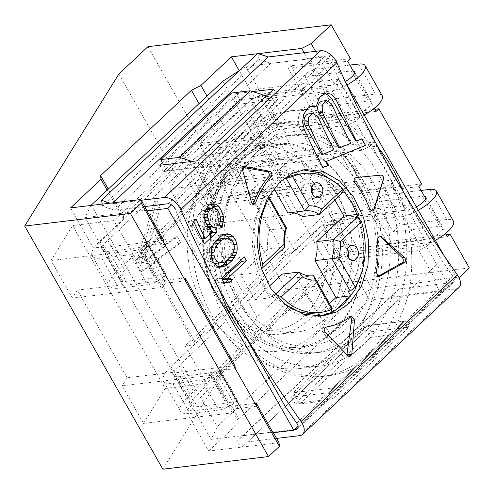 <?xml version="1.0" encoding="UTF-8"?>
<svg xmlns="http://www.w3.org/2000/svg" width="494" height="494" viewBox="0 0 494 494"><rect width="100%" height="100%" fill="white"/><g stroke="black" fill="none" stroke-linecap="round" stroke-linejoin="round"><path stroke-width="0.37" stroke-dasharray="2.47 1.85" d="M312.449 275.837L296.801 277.702A32.703 24.688 -96.8 0 1 296.209 277.782A32.703 24.688 -96.8 0 1 282.16 274.09M348.147 257.281A7.608 5.743 -96.8 0 1 343.651 261.684A7.608 5.743 -96.8 0 1 338.205 258.399A7.608 5.743 -96.8 0 1 341.848 246.58A7.608 5.743 -96.8 0 1 347.257 249.797M311.652 187.127A7.608 5.743 83.2 0 0 306.249 183.91A7.608 5.743 83.2 0 0 302.606 195.729A7.608 5.743 83.2 0 0 308.052 199.014A7.608 5.743 83.2 0 0 312.548 194.611M357.619 215.39L358.823 214.254L357.255 214.445M284.093 178.359L281.741 174.215L263.568 191.283L266.136 195.797A69.963 52.815 83.2 0 0 259.276 269.323L255.552 272.824L269.792 297.894L273.515 294.393L274.954 294.22M269.792 297.894L254.935 299.667L269.316 286.162M296.801 277.702L317.778 314.635L329.504 303.625M284.76 247.012L267.921 249.025L240.695 274.596L254.935 299.667M267.921 249.025A32.703 24.688 -96.8 0 1 269.693 229.994L248.717 193.061L266.884 175.994L273.954 188.43M287.866 212.926A32.703 24.688 -96.8 0 1 288.453 212.846A32.703 24.688 -96.8 0 1 289.052 212.784M334.839 199.965L329.726 190.962L302.501 216.539M281.741 174.215L266.884 175.994M348.245 291.281A69.963 52.815 83.2 0 0 355.1 217.755M273.515 294.393A69.963 52.815 83.2 0 0 289.768 307.756M315.481 313.011A69.963 52.815 83.2 0 0 330.072 308.349L332.054 308.114M228.889 273.176A109.507 82.671 83.2 0 0 241.776 304.989A109.507 82.671 83.2 0 0 320.168 352.278A109.507 82.671 83.2 0 0 372.6 182.095A109.507 82.671 83.2 0 0 294.208 134.806A109.507 82.671 83.2 0 0 224.091 234.78M224.097 238.361A109.507 82.671 83.2 0 0 226.221 260.974M226.369 261.82A109.507 82.671 83.2 0 0 228.506 271.706M358.823 214.254L344.584 189.19L343.336 190.357M342.929 190.746L340.86 192.691A69.963 52.815 83.2 0 0 298.895 174.067M330.072 308.349L330.85 309.726M332.283 312.245L332.635 312.863L334.586 311.029M222.899 280.746A109.507 82.671 83.2 0 0 233.853 305.934A109.507 82.671 83.2 0 0 312.245 353.222A109.507 82.671 83.2 0 0 364.677 183.039A109.507 82.671 83.2 0 0 286.285 135.751A109.507 82.671 83.2 0 0 216.199 240.535M216.218 241.257A109.507 82.671 83.2 0 0 218.539 263.277M219.225 266.779A109.507 82.671 83.2 0 0 221.997 277.819M360.132 187.306A101.906 76.928 83.2 0 0 287.187 143.303A101.906 76.928 83.2 0 0 238.398 301.667A101.906 76.928 83.2 0 0 311.344 345.67A101.906 76.928 83.2 0 0 360.132 187.306M347.257 188.844A101.906 76.928 83.2 0 0 274.312 144.841A101.906 76.928 83.2 0 0 225.517 303.205A101.906 76.928 83.2 0 0 298.469 347.208A101.906 76.928 83.2 0 0 347.257 188.844M338.174 197.378A86.691 65.449 83.2 0 0 276.115 159.939A86.691 65.449 83.2 0 0 234.607 294.671A86.691 65.449 83.2 0 0 296.666 332.104A86.691 65.449 83.2 0 0 338.174 197.378M304.792 179.353L309.744 178.76A86.691 65.449 83.2 0 1 325.299 198.915A86.691 65.449 83.2 0 1 335.5 224.097L347.461 219.571L339.539 220.515A103.425 78.077 -96.8 0 1 314.005 333.734A103.425 78.077 -96.8 0 1 277.85 351.203A103.425 78.077 -96.8 0 1 193.629 283.266A103.425 78.077 -96.8 0 1 217.175 163.273A103.425 78.077 -96.8 0 1 253.329 145.81A103.425 78.077 -96.8 0 1 308.812 166.429L299.914 183.33L304.792 179.353A86.691 65.449 83.2 0 0 258.288 162.069A86.691 65.449 83.2 0 0 216.78 296.795A86.691 65.449 83.2 0 0 278.838 334.234A86.691 65.449 83.2 0 0 330.548 224.69L335.5 224.097M347.461 219.571A103.425 78.077 -96.8 0 0 316.734 165.484L309.744 178.76M316.734 165.484L308.812 166.429M299.914 183.33A82.134 62.003 -96.8 0 0 205.597 221.059A82.134 62.003 -96.8 0 0 267.68 330.344A82.134 62.003 -96.8 0 0 324.317 226.277L330.548 224.69M324.317 226.277L339.539 220.515M236.984 160.914A103.425 78.077 -96.8 0 1 273.139 143.445A103.425 78.077 -96.8 0 1 357.36 211.383A103.425 78.077 -96.8 0 1 333.814 331.369A103.425 78.077 -96.8 0 1 297.66 348.838A103.425 78.077 -96.8 0 1 213.439 280.901A103.425 78.077 -96.8 0 1 236.984 160.914M227.728 144.619A123.197 93.002 -96.8 0 1 270.798 123.815A123.197 93.002 -96.8 0 1 371.118 204.738A123.197 93.002 -96.8 0 1 343.071 347.665A123.197 93.002 -96.8 0 1 300 368.468A123.197 93.002 -96.8 0 1 199.681 287.545A123.197 93.002 -96.8 0 1 227.728 144.619M214.192 207.727A123.197 93.002 -96.8 0 1 247.531 142.253A123.197 93.002 -96.8 0 1 290.608 121.45A123.197 93.002 -96.8 0 1 390.927 202.373A123.197 93.002 -96.8 0 1 362.88 345.3A123.197 93.002 -96.8 0 1 319.809 366.103A123.197 93.002 -96.8 0 1 211.735 232.964M242.548 133.479A133.843 101.042 -96.8 0 1 289.342 110.878A133.843 101.042 -96.8 0 1 398.331 198.798A133.843 101.042 -96.8 0 1 367.863 354.075A133.843 101.042 -96.8 0 1 321.069 376.675A133.843 101.042 -96.8 0 1 212.08 288.755A133.843 101.042 -96.8 0 1 242.548 133.479M211.741 232.563A123.197 93.002 -96.8 0 1 214.168 207.869M378.429 147.897A133.843 101.042 -96.8 0 0 376.99 146.175L372.513 146.706C352.982 123.037 330.999 110.637 306.552 109.52L338.903 79.133A821.306 470.628 46.8 0 1 331.418 62.324A6.082 3.489 -133.2 0 0 324.206 56.989L270.724 63.374L258.967 59.422L102.703 206.208L102.264 204.108M402.734 190.703A133.843 101.042 -96.8 0 1 403.555 192.938L399.078 193.469A821.306 470.628 46.8 0 1 372.513 146.706M285.378 406.766L317.728 376.379A133.843 101.042 -96.8 0 0 328.004 375.848A133.843 101.042 -96.8 0 0 374.798 353.247A133.843 101.042 -96.8 0 0 409.291 290.367C414.688 257.954 411.28 225.659 399.078 193.469M213.161 204.337A133.843 101.042 -96.8 0 1 249.482 132.651A133.843 101.042 -96.8 0 1 296.277 110.051A133.843 101.042 -96.8 0 1 306.552 109.52M392.823 295.054L236.564 441.846L241.825 447.329L398.09 300.543L392.823 295.054L398.886 288.978L452.374 282.593A6.082 3.489 -133.2 0 0 453.69 282.018A6.082 3.489 -133.2 0 0 452.986 276.325A821.306 470.628 46.8 0 1 441.636 259.98L403.555 192.938M398.09 300.543L403.499 295.122L455.931 288.86A13.69 7.842 -133.2 0 0 458.895 287.557M257.72 53.457L258.967 59.422M376.99 146.175L338.903 79.133M298.092 426.266L456.462 277.492L443.878 255.336M345.8 82.683L330.437 55.643L171.554 204.893M409.291 290.367L441.636 259.98M207.758 208.449L209.95 208.394L212.29 209.734A133.843 101.042 -96.8 0 1 212.568 207.9M207.276 225.388L204.331 220.682L203.33 217.613L203.182 214.748L204.973 210.067L206.467 208.956M219.787 290.256A133.843 101.042 -96.8 0 1 212.599 260.696M211.321 250.279A133.843 101.042 -96.8 0 1 210.611 238.096M210.568 233.353A133.843 101.042 -96.8 0 1 210.617 229.79M273.361 432.701L272.96 432.003L211.068 439.388L217.181 426.742L348.912 302.995L371.871 288.335L433.769 280.944L435.665 279.975L456.462 277.492M272.96 432.003L273.046 432.738M403.654 321.415L332.789 387.981L293.17 392.711L364.035 326.145L403.654 321.415L389.062 335.204L370.444 337.427L365.103 328.028L367.826 325.466L405.463 320.97L329.152 392.662L291.516 397.151L294.239 394.595L293.17 392.711M332.789 387.981L318.198 401.77L299.58 403.993L294.239 394.595L365.103 328.028L364.035 326.145M371.389 331.733L409.026 327.238L332.709 398.93L295.072 403.419L371.389 331.733L367.826 325.466M295.072 403.419L291.516 397.151M163.705 164.811L166.077 168.985L239.664 99.856L236.107 93.588L252.743 91.606M239.664 99.856L277.301 95.367L200.99 167.052L163.353 171.548L166.077 168.985L167.145 170.868L238.009 104.296L233.378 96.151L236.107 93.588M163.353 171.548L159.79 165.28M241.825 447.329L403.499 295.122M247.241 441.908L276.597 438.406M398.886 288.978L242.628 435.77L294.572 429.57M236.564 441.846L242.628 435.77M247.29 339.724L242.82 340.261C264.346 363.695 289.311 375.73 317.728 376.379M242.82 340.261A821.306 470.628 46.8 0 1 175.16 209.116L331.418 62.324M229.13 282.914L224.177 283.507L218.694 282.753A821.306 470.628 46.8 0 1 216.607 278.82L239.318 257.485A821.306 470.628 46.8 0 0 240.757 260.202M224.177 283.507L225.357 282.395M229.117 258.424L231.822 252.786L232.26 249.458L232.019 244.808L230.5 240.411L228.926 238.188M223.825 234.712L222.51 234.378L218.15 235.582L215.409 237.194L211.062 241.282L207.844 246.228L206.56 249.359L206.091 252.7L206.282 257.349L207.789 261.746L210.277 265.235L213.408 267.161L215.878 267.767L219.534 266.853M302.766 169.862L300.253 170.078L286.952 174.073L274.973 182.477L262.32 199.218L254.391 220.732L252.218 244.826L256.244 268.575L266.044 289.404L280.641 305.36L298.74 314.857L317.741 316.568L320.186 316.209M361.725 272.188L364.047 245.87L358.977 219.231M342.953 189.9L337.075 183.7M221.195 228.154L216.218 228.747A821.306 470.628 46.8 0 1 214.31 224.795L215.612 221.658L215.631 218.774L214.865 215.68A821.306 470.628 46.8 0 1 213 211.722L211.512 209.827L208.931 227.882L209.647 228.222A821.306 470.628 46.8 0 0 211.636 232.347M216.218 228.747L218.496 221.818L218.367 217.162L217.28 213.408A821.306 470.628 46.8 0 1 215.421 209.45L214.291 207.863M212.834 206.239L210.419 204.664L207.579 204.497L204.559 205.442L202.626 207.258L200.811 210.852L199.792 214.649L199.866 219.311L200.922 223.066A821.306 470.628 46.8 0 0 202.787 227.03L204.831 229.871L207.863 231.81L200.132 239.071A821.306 470.628 46.8 0 1 191.147 219.929L188.733 222.201A821.306 470.628 46.8 0 0 199.304 244.635L210.568 234.063M144.878 206.529L114.466 210.16L102.703 206.208M141.315 200.261L111.953 203.769L110.168 203.17M210.679 227.672L208.931 227.882M212.29 209.734L211.512 209.827M210.666 228.098L209.647 228.222M206.887 224.56L206.554 224.597M205.368 220.559L204.331 220.682M204.837 217.434L203.33 217.613M204.788 214.557L203.182 214.748M205.362 211.907L203.892 212.08M205.961 209.95L204.973 210.067M206.387 209.104L205.936 209.16M214.396 207.863L209.95 208.394M216.279 208.937L212.031 209.444M217.99 211.123L213 211.722M219.849 215.088L214.865 215.68M220.614 218.175L215.631 218.774M220.596 221.065L215.612 221.658M219.293 224.202L214.31 224.795M219.836 225.338L217.514 225.616M220.373 221.596L218.496 221.818M220.305 216.928L218.367 217.162M218.966 213.21L217.28 213.408M216.57 209.314L215.421 209.45M212.574 203.899L207.579 204.497M209.555 204.843L204.559 205.442M207.622 206.659L202.626 207.258M205.807 210.253L200.811 210.852M204.782 214.05L199.792 214.649M204.856 218.719L199.866 219.311M205.912 222.473L200.922 223.066M207.77 226.431L202.787 227.03M209.814 229.278L204.831 229.871M212.84 231.217L207.863 231.81M201.799 238.874L200.132 239.071M196.143 219.33L191.147 219.929M193.728 221.602L188.733 222.201M204.281 244.042L199.304 244.635M270.724 63.374L114.466 210.16M111.953 203.769L112.947 202.836M162.52 162.717L233.378 96.151L231.6 93.02M332.709 398.93L329.152 392.662M200.99 167.052L197.427 160.785M409.026 327.238L405.463 320.97M277.301 95.367L273.744 89.099M167.145 170.868L206.764 166.138L192.055 161.427M206.764 166.138L277.628 99.572L238.009 104.296M277.628 99.572L266.414 95.978M146.934 210.154L85.042 217.545L101.776 246.994L93.347 248L70.562 207.894M90.871 205.473L85.042 217.545M239.615 70.463L245.845 66.486L307.737 59.101L309.639 58.125L330.437 55.643M279.017 442.655L208.696 451.047L185.911 410.94L194.333 409.934L211.068 439.388M172.974 372.334L127.156 377.805L77.317 290.064L123.136 284.6L172.974 372.334L172.591 373.124L174.728 376.885L175.098 376.119L192.191 406.198L191.82 406.963L193.957 410.724L194.333 409.934M91.149 204.893L217.181 426.742M101.776 246.994L101.394 247.79L103.53 251.545L103.901 250.779L120.987 280.864L120.616 281.629L122.753 285.39L123.136 284.6M103.901 250.779A22.817 7.274 150.4 0 1 102.771 249.736A22.817 7.274 150.4 0 1 107.748 240.245L241.751 114.361L239.615 110.6L254.151 96.948L262.58 95.941L264.012 95.027L266.149 98.788L261.962 99.436A7.608 2.427 150.4 0 0 252.471 104.296L241.751 114.361L258.844 144.446L124.84 270.323A22.817 7.274 -29.6 0 0 119.857 279.82A22.817 7.274 -29.6 0 0 120.987 280.864M269.557 134.374L258.844 144.446L260.974 148.2L245.08 163.137L294.918 250.872L310.819 235.941L260.974 148.2L275.51 134.547L283.939 133.541L285.371 132.627L283.235 128.866L279.054 129.514A7.608 2.427 -29.6 0 0 269.557 134.374L252.471 104.296M175.098 376.119A22.817 7.274 150.4 0 1 173.968 375.076A22.817 7.274 150.4 0 1 178.952 365.579L312.955 239.701L310.819 235.941L325.355 222.281L333.777 221.281L335.216 220.361L337.353 224.122L333.166 224.776A7.608 2.427 150.4 0 0 323.669 229.63L312.955 239.701L330.041 269.78L196.038 395.663A22.817 7.274 -29.6 0 0 191.061 405.154A22.817 7.274 -29.6 0 0 192.191 406.198M371.871 288.335L355.143 258.881L356.575 257.961L354.439 254.206L350.252 254.855A7.608 2.427 -29.6 0 0 340.761 259.714L330.041 269.78L332.178 273.54L316.277 288.477L306.786 293.331L215.934 378.676L216.347 382.35L185.911 410.94M301.464 161.637L318.55 191.715L207.702 204.948A24.336 7.762 150.4 0 1 201.083 203.318A24.336 7.762 150.4 0 1 211.858 188.733A24.336 7.762 150.4 0 1 236.774 177.642L287.156 171.628L270.07 141.543L219.688 147.558A24.336 7.762 -29.6 0 0 194.766 158.654A24.336 7.762 -29.6 0 0 183.99 173.233A24.336 7.762 -29.6 0 0 190.616 174.87L301.464 161.637L301.748 161.452L299.611 157.691L298.178 158.611L283.939 133.541M265.858 98.973L282.945 129.051M262.58 95.941L245.845 66.486M107.05 189.962L123.784 219.41L123.37 215.736L214.223 130.397L223.72 125.538L239.615 110.6L222.887 81.146M348.912 302.995L332.178 273.54L346.714 259.887L355.143 258.881M337.056 224.307L354.149 254.391M333.777 221.281L319.538 196.211L320.976 195.297L318.84 191.536L318.55 191.715M318.84 191.536L363.368 186.219L346.282 156.141L343.373 158.87A16.728 5.335 -29.6 0 0 345.806 156.197L346.282 156.141M343.373 158.87L360.459 188.949A16.728 5.335 -29.6 0 0 362.899 186.275A16.728 5.335 -29.6 0 0 364.115 181.99A16.728 5.335 -29.6 0 0 359.558 180.866L214.97 198.125A12.165 3.878 150.4 0 1 211.889 197.594L194.797 167.515A12.165 3.878 -29.6 0 0 197.884 168.04L342.472 150.781A16.728 5.335 150.4 0 1 347.023 151.905A16.728 5.335 150.4 0 1 345.806 156.197L301.748 161.452M459.019 277.622L449.312 286.742L426.526 246.636L431.071 242.369L409.711 204.763L405.166 209.03L397.571 212.92L383.332 187.85L320.976 195.297M397.571 212.92L335.216 220.361M337.353 224.122L403.363 216.242L420.45 246.321L354.439 254.206M435.665 279.975L418.931 250.52L356.575 257.961M118.869 73.995L177.253 176.772L190.882 163.971L374.112 142.099L369.568 146.366L355.328 121.296L359.867 117.029L338.507 79.429L333.969 83.696L326.373 87.58L309.639 58.125M326.373 87.58L264.012 95.027M266.149 98.788L332.159 90.902L349.252 120.987L283.235 128.866M369.568 146.366L361.972 150.25L347.733 125.18L285.371 132.627M361.972 150.25L299.611 157.691M147.941 46.683L202.768 143.192L200.039 145.755L205.739 155.783L203.991 157.419A12.165 3.878 -29.6 0 0 194.401 166.429L193.018 167.725L194.797 167.515M194.401 166.429L211.488 196.507A12.165 3.878 150.4 0 1 221.077 187.504L222.825 185.861L225.326 185.565A12.165 3.878 150.4 0 1 229.506 184.466L279.888 178.451L262.802 148.373L212.42 154.387A12.165 3.878 -29.6 0 0 208.24 155.48L205.739 155.783M221.077 187.504L203.991 157.419M190.882 163.971L193.018 167.725M211.488 196.507L210.104 197.81L212.241 201.571L395.472 179.699L390.927 183.966L383.332 187.85M469.3 267.964L286.075 289.836L257.004 317.148L198.613 214.371L212.241 201.571M286.075 289.836L231.248 193.327L228.524 195.89L222.825 185.861M210.104 197.81L211.889 197.594M354.55 73.334L374.341 108.167M376.15 111.348L316.722 118.443L288.243 68.308L347.665 61.213M447.348 236.688L387.926 243.777L359.447 193.642L418.869 186.553M425.754 198.668L445.545 233.508M200.039 145.755L259.467 138.66L287.946 188.794L228.524 195.89M225.326 185.565L208.24 155.48M405.166 209.03L390.927 183.966M374.112 142.099L395.472 179.699M333.969 83.696L315.58 51.327M374.958 109.254L319.451 115.88L316.722 118.443M319.451 115.88L290.966 65.745L288.243 68.308M446.162 234.594L390.649 241.22L362.17 191.085L359.447 193.642M421.592 183.99L362.17 191.085M350.394 58.65L290.966 65.745M202.768 143.192L262.191 136.097L290.67 186.232L287.946 188.794M231.248 193.327L290.67 186.232M390.649 241.22L387.926 243.777M257.43 53.729L258.245 53.63M426.526 246.636L418.931 250.52M449.312 286.742L439.821 291.602L433.769 280.944M355.328 121.296L347.733 125.18M307.737 59.101L304.1 52.697M255.052 403.431L193.957 410.724M256.639 406.222L236.83 408.587L232.291 412.854L210.926 375.255L122.172 385.851L143.532 423.451L232.291 412.854M143.532 423.451L165.206 388.457L72.649 225.517L50.975 260.511L72.334 298.11L161.087 287.52L139.728 249.915L50.975 260.511M431.071 242.369L350.845 251.94A7.608 2.427 -29.6 0 0 341.354 256.8L206.443 383.535L165.206 388.457M198.613 214.371L191.141 226.437L292.942 214.285L271.583 176.685L289.756 159.618L298.178 158.611M292.942 214.285L311.115 197.217L319.538 196.211M208.696 451.047L239.127 422.463L216.347 382.35M239.127 422.463L238.719 418.782L329.572 333.444L339.063 328.584L316.277 288.477M223.72 125.538L206.986 96.083M123.784 219.41L93.347 248M177.253 176.772L169.782 188.838L271.583 176.685M339.063 328.584L369.5 299.994L346.714 259.887M254.151 96.948L239.244 70.704M325.355 222.281L311.115 197.217M289.756 159.618L275.51 134.547M369.5 299.994L439.821 291.602M257.004 317.148L162.829 469.189M191.141 226.437L169.782 188.838M140.944 271.719L136.171 263.314L154.406 201.645L157.987 207.949L153.282 223.603L165.218 244.623L174.697 237.367L178.278 243.672L140.944 271.719L143.47 270.848L138.697 262.444L156.931 200.774L160.513 207.079L155.808 222.732L167.744 243.746L177.223 236.496L180.804 242.801L143.47 270.848M127.156 377.805L122.172 385.851M77.317 290.064L72.334 298.11M140.926 263.697L162.254 247.389L151.516 228.475L140.926 263.697L143.451 262.827L164.78 246.512L154.042 227.604L143.451 262.827M262.802 148.373L270.07 141.543M279.888 178.451L287.156 171.628M149.423 244.95A15.209 4.854 150.4 0 1 147.947 246.247L149.423 244.95L166.509 275.034A15.209 4.854 150.4 0 1 165.033 276.325L166.509 275.034M148.058 246.234L165.144 276.313M220.62 370.29A15.209 4.854 150.4 0 1 219.151 371.581L220.62 370.29L237.713 400.368A15.209 4.854 150.4 0 1 236.237 401.665L237.713 400.368M219.262 371.568L236.348 401.653M360.459 188.949L363.368 186.219M120.616 281.629L122.716 281.376A22.817 7.274 -29.6 0 0 126.069 281.352L154.789 277.924A3.044 0.969 -29.6 0 0 156.555 277.338L139.462 247.259L147.947 246.247A15.209 4.854 150.4 0 1 130.435 254.669L101.708 258.096A34.981 11.158 150.4 0 1 92.187 255.75A34.981 11.158 150.4 0 1 99.825 241.189L244.549 105.241A19.772 6.305 150.4 0 1 269.23 92.606L336.723 84.554A12.165 3.878 -29.6 0 0 345.238 81.473M353.173 70.901A12.165 3.878 -29.6 0 0 351.259 70.895L304.841 76.44L321.934 106.519L368.351 100.98A12.165 3.878 150.4 0 1 371.661 101.795A12.165 3.878 150.4 0 1 366.27 109.088A12.165 3.878 150.4 0 1 353.815 114.633L286.322 122.691A19.772 6.305 -29.6 0 0 261.635 135.319L116.911 271.268A34.981 11.158 -29.6 0 0 109.279 285.828A34.981 11.158 -29.6 0 0 118.801 288.175L147.521 284.748A15.209 4.854 -29.6 0 0 165.033 276.325L156.555 277.338M191.82 406.963L193.92 406.716A22.817 7.274 -29.6 0 0 197.267 406.686L225.993 403.258A3.044 0.969 -29.6 0 0 227.753 402.678L210.666 372.593L219.151 371.581A15.209 4.854 150.4 0 1 201.632 380.003L172.912 383.437A34.981 11.158 150.4 0 1 163.391 381.084A34.981 11.158 150.4 0 1 171.029 366.523L315.746 230.581A19.772 6.305 150.4 0 1 340.434 217.947L407.927 209.888A12.165 3.878 -29.6 0 0 416.343 206.863M424.377 196.242A12.165 3.878 -29.6 0 0 422.463 196.235L376.045 201.774L393.131 231.859L439.549 226.314A12.165 3.878 150.4 0 1 442.865 227.135A12.165 3.878 150.4 0 1 437.474 234.422A12.165 3.878 150.4 0 1 425.013 239.973L357.52 248.025A19.772 6.305 -29.6 0 0 332.839 260.659L188.115 396.608A34.981 11.158 -29.6 0 0 180.477 411.169A34.981 11.158 -29.6 0 0 189.999 413.515L218.725 410.088A15.209 4.854 -29.6 0 0 236.237 401.665L227.753 402.678M103.53 251.545L105.63 251.298L122.716 281.376M163.749 240.343L101.394 247.79M174.728 376.885L176.827 376.632L193.92 406.716M234.953 365.684L172.591 373.124M183.854 278.097L122.753 285.39M139.462 247.259A3.044 0.969 150.4 0 1 137.703 247.84L108.976 251.267A22.817 7.274 150.4 0 1 105.63 251.298M210.666 372.593A3.044 0.969 150.4 0 1 208.9 373.18L180.18 376.607A22.817 7.274 150.4 0 1 176.827 376.632M321.934 106.519L329.202 99.689L375.619 94.15A24.336 7.762 150.4 0 1 382.239 95.787M364.146 114.985A24.336 7.762 150.4 0 1 349.252 120.987M332.159 90.902A24.336 7.762 -29.6 0 0 347.06 84.906M421.079 190.443L383.313 194.951L400.399 225.029L446.817 219.49A24.336 7.762 150.4 0 1 453.443 221.121M435.35 240.325A24.336 7.762 150.4 0 1 420.45 246.321M403.363 216.242A24.336 7.762 -29.6 0 0 418.264 210.24M349.876 65.103L312.109 69.611L329.202 99.689M304.841 76.44L312.109 69.611M376.045 201.774L383.313 194.951M393.131 231.859L400.399 225.029M338.507 79.429L258.288 89.006A7.608 2.427 -29.6 0 0 248.791 93.86L113.879 220.596L72.649 225.517M139.728 249.915L144.267 245.648L164.076 243.283M359.867 117.029L279.647 126.606A7.608 2.427 -29.6 0 0 270.15 131.466L135.239 258.195L145.143 257.016L144.736 253.336L235.582 167.997L245.08 163.137M185.435 280.888L165.632 283.247L161.087 287.52M329.572 333.444L306.786 293.331M409.711 204.763L329.486 214.34A7.608 2.427 -29.6 0 0 319.995 219.2L185.083 345.936L194.982 344.75L194.574 341.076L285.427 255.731L294.918 250.872M285.427 255.731L235.582 167.997M214.223 130.397L198.996 103.586M123.37 215.736L108.143 188.93M238.719 418.782L215.934 378.676M194.574 341.076L144.736 253.336M194.982 344.75L145.143 257.016M235.28 368.623L215.47 370.988L210.926 375.255M185.083 345.936L206.443 383.535M135.239 258.195L113.879 220.596M215.47 370.988L236.83 408.587M165.632 283.247L144.267 245.648M136.171 263.314L138.697 262.444M178.278 243.672L180.804 242.801M174.697 237.367L177.223 236.496M165.218 244.623L167.744 243.746M153.282 223.603L155.808 222.732M157.987 207.949L160.513 207.079M154.406 201.645L156.931 200.774M162.254 247.389L164.78 246.512M151.516 228.475L154.042 227.604M262.191 136.097L259.467 138.66M251.57 202.639L249.427 202.892L237.929 171.017A3.044 2.297 83.2 0 1 239.646 166.849L244.573 166.262M244.092 166.398L240.164 166.867A3.044 2.297 83.2 0 0 239.646 166.849M240.164 166.867L243.06 167.386M249.427 202.892A3.044 2.297 83.2 0 0 251.86 204.769A3.044 2.297 83.2 0 0 252.823 204.343M325.188 332.227L323.045 332.481L343.163 356.26A3.044 2.297 -96.8 0 0 345.003 357.088A3.044 2.297 -96.8 0 0 346.918 354.785L346.93 354.711M323.045 332.481A3.044 2.297 -96.8 0 1 322.292 329.319A3.044 2.297 -96.8 0 1 324.113 327.275A85.172 64.3 -96.8 0 0 348.004 316.913A3.044 2.297 -96.8 0 1 348.906 316.537A3.044 2.297 -96.8 0 1 350.209 316.876M378.052 276.344L377.799 276.486A3.044 2.297 83.2 0 1 377.132 276.708L379.009 276.486M376.162 272.435L374.563 272.626A3.044 2.297 83.2 0 0 377.132 276.708M374.563 272.626A85.172 64.3 83.2 0 0 376.885 239.263A3.044 2.297 83.2 0 1 378.818 236.113L379.25 236.064M355.921 177.568L355.76 177.587A3.044 2.297 -96.8 0 0 355.723 177.587A3.044 2.297 -96.8 0 0 353.865 179.575A3.044 2.297 -96.8 0 0 354.569 182.755A85.172 64.3 -96.8 0 1 369.636 209.277A3.044 2.297 -96.8 0 0 372.044 211.099A3.044 2.297 -96.8 0 0 372.198 211.074M362.022 138.783L355.847 141.142M322.854 167.454L322.082 167.546L322.78 167.312M310.436 106.358A15.209 11.479 83.2 0 0 308.009 106.309A15.209 11.479 83.2 0 0 300.723 129.947L322.082 167.546M324.064 93.557A15.209 11.479 83.2 0 0 321.631 93.508A15.209 11.479 83.2 0 0 311.912 106.723M322.533 101.06A7.608 5.743 -96.8 0 1 327.979 104.345L350.184 143.433L338.859 148.027M308.904 113.861A7.608 5.743 -96.8 0 1 314.351 117.146L332.968 149.917L321.643 154.505M334 149.793L332.968 149.917M350.882 143.353L350.184 143.433M221.565 278.227L216.607 278.82M244.277 256.892L239.318 257.485M223.646 282.16L218.694 282.753M231.396 255.818L230.575 255.917M233.137 252.632L231.822 252.786M234.125 249.235L232.26 249.458M233.841 244.592L232.019 244.808M231.674 240.269L230.5 240.411M227.481 233.786L222.51 234.378M224.9 234.286L219.923 234.878M223.121 234.99L218.15 235.582M220.386 236.601L215.409 237.194M216.032 240.689L211.062 241.282M213.939 243.616L208.968 244.209M212.815 245.635L207.844 246.228M211.531 248.766L206.56 249.359M211.062 252.107L206.091 252.7M211.253 256.757L206.282 257.349M212.753 261.153L207.789 261.746M215.242 264.642L210.277 265.235M218.373 266.569L213.408 267.161M220.837 267.174L215.878 267.767M220.318 267.044L218.49 267.266M299.58 403.993L370.444 337.427M318.198 401.77L389.062 335.204M344.584 189.19L329.726 190.962M255.552 272.824L240.695 274.596M259.276 269.323L261.48 268.878M340.86 192.691L342.842 192.45M286.532 227.981L269.693 229.994M268.384 196.668L268.112 195.562L268.563 196.359M261.4 268.631L261.258 269.088M266.136 195.797L268.112 195.562M332.635 312.863L317.778 314.635M263.568 191.283L248.717 193.061M213.698 244.055L213.167 244.116L214.427 242.937M214.334 263.37L212.358 262.308L210.203 259.48L209.03 255.738L209.005 252.854L210.598 247.5L213.167 244.116M226.783 260.616L221.818 261.209L225.202 258.029L227.765 254.651L229.315 249.303L229.272 246.42L228.086 242.684L225.943 239.849L223.986 238.781L219.781 238.874M221.818 261.209L218.583 263.277M213.476 262.178L212.358 262.308M212.377 259.22L210.203 259.48M211.87 255.398L209.03 255.738M211.543 252.551L209.005 252.854M212.124 247.315L210.598 247.5M228.957 238.188L223.986 238.781M230.908 239.257L225.943 239.849M233.051 242.091L228.086 242.684M234.236 245.827L229.272 246.42M234.273 248.71L229.315 249.303M232.723 254.058L227.765 254.651M230.167 257.442L225.202 258.029M299.673 435.652L455.931 288.86M452.374 282.593L298.086 427.526M452.986 276.325L296.721 423.111M324.206 56.989L167.948 203.775M323.669 229.63L340.761 259.714M107.748 240.245L124.84 270.323M178.952 365.579L196.038 395.663M190.616 174.87L207.702 204.948M212.42 154.387L229.506 184.466M197.884 168.04L214.97 198.125M219.688 147.558L236.774 177.642M342.472 150.781L359.558 180.866M130.435 254.669L147.521 284.748M201.632 380.003L218.725 410.088M108.976 251.267L126.069 281.352M180.18 376.607L197.267 406.686M358.527 64.072L375.619 94.15M429.731 189.406L446.817 219.49M261.962 99.436L279.054 129.514M333.166 224.776L350.252 254.855M244.549 105.241L261.635 135.319M99.825 241.189L116.911 271.268M315.746 230.581L332.839 260.659M171.029 366.523L188.115 396.608M269.23 92.606L286.322 122.691M340.434 217.947L357.52 248.025M336.723 84.554L353.815 114.633M407.927 209.888L425.013 239.973M351.259 70.895L368.351 100.98M422.463 196.235L439.549 226.314M137.703 247.84L154.789 277.924M208.9 373.18L225.993 403.258M101.708 258.096L118.801 288.175M172.912 383.437L189.999 413.515M258.288 89.006L279.647 126.606M350.845 251.94L329.486 214.34M341.354 256.8L319.995 219.2M248.791 93.86L270.15 131.466M242.671 170.449L237.929 171.017M347.906 355.699L343.163 356.26M326.052 327.047L324.113 327.275M350.561 316.611L348.004 316.913M378.299 276.43L377.799 276.486M377.354 239.207L376.885 239.263M304.261 129.527L300.723 129.947M317.889 116.726L314.351 117.146M331.517 103.925L327.979 104.345M313.048 275.776L296.209 277.782M353.556 260.499L343.651 261.684M351.753 245.394L341.848 246.58M306.249 183.91L316.148 182.731M308.052 199.014L317.951 197.828M286.285 135.751L294.208 134.806M312.245 353.222L320.168 352.278M274.312 144.841L287.187 143.303M298.469 347.208L311.344 345.67M258.288 162.069L276.115 159.939M278.838 334.234L296.666 332.104M273.139 143.445L253.329 145.81M297.66 348.838L277.85 351.203M290.608 121.45L270.798 123.815M296.277 110.051L289.342 110.878M453.69 282.018L297.425 428.804M305.218 169.485L300.253 170.078M322.706 315.975L317.741 316.568M328.004 375.848L321.069 376.675M201.083 203.318L183.99 173.233M364.115 181.99L347.023 151.905M102.771 249.736L119.857 279.82M173.968 375.076L191.061 405.154M354.575 71.716L371.661 101.795M425.772 197.05L442.865 227.135M92.187 255.75L109.279 285.828M163.391 381.084L180.477 411.169M251.86 204.769L253.799 204.535M351.487 316.228L348.906 316.537M349.931 356.501L345.003 357.088M308.009 106.309L312.665 105.753M321.631 93.508L326.293 92.952M319.809 366.103L300 368.468M305.292 210.833L288.453 212.846"/><path stroke-width="0.74" d="M340.261 241.523L361.485 221.584A69.963 52.815 83.2 0 1 355.365 287.162L338.736 257.88A37.26 28.133 -96.8 0 0 340.261 241.523L333.58 239.596A32.703 24.688 -96.8 0 1 331.807 258.628L314.968 260.634A32.703 24.688 -96.8 0 0 316.74 241.603L343.966 216.032L334.839 199.965M361.485 221.584L357.082 217.521L333.58 239.596L316.74 241.603M331.752 309.349L315.116 280.073A37.26 28.133 -96.8 0 1 302.532 276.967L281.308 296.9A69.963 52.815 83.2 0 0 320.433 312.418A69.963 52.815 83.2 0 0 331.752 309.349L332.054 308.114L313.634 275.695A32.703 24.688 -96.8 0 1 313.048 275.776A32.703 24.688 -96.8 0 1 299 272.083L282.16 274.09L269.316 286.162M315.116 280.073L313.634 275.695L312.449 275.837M338.736 257.88L331.807 258.628L350.221 291.046L348.245 291.281L350.808 295.795L335.951 297.567L314.968 260.634M357.193 248.68A7.608 5.743 -96.8 0 1 353.556 260.499A7.608 5.743 -96.8 0 1 348.109 257.213A7.608 5.743 -96.8 0 1 351.753 245.394A7.608 5.743 -96.8 0 1 357.193 248.68M284.019 244.376A37.26 28.133 -96.8 0 1 285.544 228.018L268.915 198.736A69.963 52.815 83.2 0 0 262.796 264.315L284.019 244.376L284.76 247.012A32.703 24.688 -96.8 0 1 286.532 227.981L268.563 196.359M292.528 176.549L309.164 205.825A37.26 28.133 -96.8 0 1 321.748 208.931L342.972 188.998A69.963 52.815 83.2 0 0 303.847 173.48A69.963 52.815 83.2 0 0 292.528 176.549L286.285 178.495L284.303 178.729L284.093 178.359M321.594 186.01A7.608 5.743 83.2 0 0 316.148 182.731A7.608 5.743 83.2 0 0 312.511 194.543A7.608 5.743 83.2 0 0 317.951 197.828A7.608 5.743 83.2 0 0 321.594 186.01M347.257 249.797A7.608 5.743 -96.8 0 1 347.288 249.865A7.608 5.743 -96.8 0 1 348.147 257.281M312.548 194.611A7.608 5.743 83.2 0 0 311.689 187.195A7.608 5.743 83.2 0 0 311.652 187.127M357.255 214.445L343.966 216.032M357.082 217.521L355.1 217.755L357.619 215.39M274.954 294.22L275.498 294.158L299 272.083L302.532 276.967M329.504 303.625L335.951 297.567M309.164 205.825L304.699 210.913L287.866 212.926L273.954 188.43M289.052 212.784A32.703 24.688 -96.8 0 1 302.501 216.539L319.34 214.526L342.842 192.45L342.972 188.998M321.748 208.931L319.34 214.526A32.703 24.688 -96.8 0 0 305.292 210.833A32.703 24.688 -96.8 0 0 304.699 210.913L286.285 178.495M355.365 287.162L350.221 291.046M281.308 296.9L275.498 294.158M289.768 307.756A69.963 52.815 83.2 0 0 315.481 313.011L320.433 312.418M224.091 234.78A109.507 82.671 83.2 0 0 224.097 238.361M226.221 260.974A109.507 82.671 83.2 0 0 226.369 261.82M228.506 271.706A109.507 82.671 83.2 0 0 228.889 273.176M343.336 190.357L342.929 190.746M303.847 173.48L298.895 174.067A69.963 52.815 83.2 0 0 284.303 178.729M330.85 309.726L332.283 312.245M334.586 311.029L350.808 295.795M216.199 240.535A109.507 82.671 83.2 0 0 216.218 241.257M218.539 263.277A109.507 82.671 83.2 0 0 219.225 266.779M221.997 277.819A109.507 82.671 83.2 0 0 222.899 280.746M211.735 232.964A123.197 93.002 -96.8 0 1 211.741 232.563M378.429 147.897A133.843 101.042 -96.8 0 1 402.734 190.703M276.597 438.406L299.673 435.652A13.69 7.842 -133.2 0 0 302.637 434.35L458.895 287.557A13.69 7.842 -133.2 0 0 457.314 274.75A813.704 466.268 46.8 0 1 336.871 62.732A13.69 7.842 -133.2 0 0 320.649 50.721L268.217 56.977L257.72 53.457L101.461 200.243L102.264 204.108M171.554 204.893L167.818 208.406L293.844 430.255L298.092 426.266M443.878 255.336L345.8 82.683M294.572 429.57L296.11 429.385A6.082 3.489 -133.2 0 0 297.425 428.804A6.082 3.489 -133.2 0 0 296.721 423.111A821.306 470.628 46.8 0 1 285.378 406.766L247.29 339.724A133.843 101.042 -96.8 0 1 219.787 290.256M212.568 207.9A133.843 101.042 -96.8 0 1 213.161 204.337M206.467 208.956L212.334 207.906L210.58 208.604L206.387 209.104M210.617 229.79A133.843 101.042 -96.8 0 1 210.679 227.672L208.524 226.752L207.276 225.388M212.599 260.696A133.843 101.042 -96.8 0 1 211.321 250.279M210.611 238.096A133.843 101.042 -96.8 0 1 210.568 233.353M255.052 403.431L256.312 403.283L273.046 432.738L293.844 430.255M252.743 91.606L273.744 89.099L197.427 160.785L159.79 165.28L162.52 162.717L163.705 164.811M225.357 282.395L228.043 279.876L222.559 279.122L241.405 261.419A821.306 470.628 46.8 0 1 240.757 260.202M228 264.352L225.239 265.97L220.837 267.174L218.373 266.569L215.242 264.642L212.753 261.153L211.253 256.757L211.062 252.107L211.531 248.766L213.939 243.616L216.032 240.689L220.386 236.601L224.9 234.286L227.481 233.786L229.908 234.403L232.995 236.33L235.465 239.818L236.984 244.215L237.219 248.865L236.787 252.193L235.533 255.324L232.347 260.27L228 264.352L223.041 264.945L227.388 260.857L229.463 257.936M228.926 238.188L228.03 236.922L223.825 234.712M223.041 264.945L219.534 266.853M320.186 316.209L332.919 311.924L344.04 304.051L354.84 290.027L361.725 272.188M358.977 219.231L352.129 203.429L342.953 189.9M337.075 183.7L320.495 172.912L302.766 169.862M214.291 207.863L212.834 206.239M210.568 234.063L211.87 232.835A821.306 470.628 46.8 0 1 211.636 232.347M279.95 181.878L291.923 173.48L305.218 169.485L322.854 171.362L339.668 181.014L353.63 197.05L363.664 217.848L368.728 241.473L367.956 265.395L361.207 286.773L349.011 303.458L336.766 311.887L322.706 315.975L303.699 314.264L285.594 304.767L270.996 288.811L261.196 267.983L257.176 244.234L259.356 220.139L267.291 198.625L279.95 181.878M302.637 434.35A13.69 7.842 -133.2 0 0 301.05 421.536A813.704 466.268 46.8 0 1 180.613 209.524A13.69 7.842 -133.2 0 0 164.385 197.507L141.315 200.261M244.092 166.398L270.064 171.344C272.071 172.511 272.416 174.314 271.107 176.747C264.654 184.015 259.467 192.746 255.546 202.935L253.799 204.535L251.57 202.639L242.671 170.449C242.387 167.812 243.178 166.422 245.055 166.28L244.573 166.262M354.47 319.927L351.808 354.204L349.931 356.501L347.906 355.699L325.188 332.227C323.675 329.776 323.959 328.047 326.052 327.047C335 325.7 343.169 322.218 350.561 316.611L351.487 316.228L354.47 319.927L351.543 320.273A3.044 2.297 -96.8 0 0 350.209 316.876M379.719 276.257L404.401 262.592C406 261.122 406 259.399 404.401 257.417L380.954 236.669L379.25 236.064L377.354 239.207C378.663 250.631 378.262 261.709 376.162 272.435L379.034 276.479L379.719 276.257L378.299 276.43M356.026 177.55L356.063 177.55C353.982 178.464 353.568 180.193 354.828 182.724C360.935 190.437 365.955 199.273 369.895 209.246L372.353 211.062L374.137 209.357L383.43 179.446C383.795 176.877 382.974 175.426 380.96 175.104L355.995 177.556M356.446 141.068L362.022 138.783A813.704 466.268 46.8 0 0 365.486 145.384L326.466 161.377A813.704 466.268 46.8 0 0 328.578 165.484L322.854 167.454A813.704 466.268 46.8 0 1 304.261 129.527L302.544 122.049L303.699 114.41L307.422 108.396L312.665 105.759L316.29 106.198L319.704 97.12L326.293 92.952L331.789 94.379L336.056 99.652A813.704 466.268 -133.2 0 0 356.446 141.068L355.847 141.142L332.524 100.078A15.209 11.479 83.2 0 0 324.064 93.557M246.358 260.826L227.512 278.53L232.995 279.283L229.13 282.914L223.646 282.16A813.704 466.268 46.8 0 1 221.565 278.227L244.277 256.892A813.704 466.268 46.8 0 0 246.358 260.826L241.405 261.419M212.334 207.906L214.396 207.863L216.279 208.937L217.99 211.123A813.704 466.268 46.8 0 0 219.849 215.088L220.614 218.175L220.596 221.065L219.293 224.202A813.704 466.268 46.8 0 0 221.195 228.154L223.473 221.226L223.344 216.57L222.263 212.815A813.704 466.268 46.8 0 1 220.404 208.857L218.385 206.004L215.415 204.065L212.574 203.899L209.555 204.843L207.622 206.659L205.807 210.253L204.782 214.05L204.856 218.719L205.912 222.473A813.704 466.268 46.8 0 0 207.77 226.431L209.814 229.278L212.84 231.217L205.109 238.479A813.704 466.268 46.8 0 1 196.143 219.33L193.728 221.602A813.704 466.268 46.8 0 0 204.281 244.042L216.847 232.242A813.704 466.268 46.8 0 1 214.624 227.623L211.92 226.351L210.185 224.165A813.704 466.268 46.8 0 1 208.326 220.207L207.579 217.107L207.628 214.217L208.468 211.537L210.58 208.604M312.986 113.373L317.889 116.726A813.704 466.268 -133.2 0 0 334 149.793L322.909 154.356L321.643 154.505L305.267 125.68A7.608 5.743 -96.8 0 1 308.904 113.861L312.986 113.373L308.509 117.683L308.806 125.26A813.704 466.268 -133.2 0 0 322.909 154.356M326.614 100.572L331.517 103.925A813.704 466.268 -133.2 0 0 350.882 143.353L338.859 148.027L318.896 112.879A7.608 5.743 -96.8 0 1 322.533 101.06L326.614 100.572L322.137 104.882L322.428 112.459A813.704 466.268 -133.2 0 0 339.761 147.916M175.16 209.116A6.082 3.489 -133.2 0 0 167.948 203.775L144.878 206.529M110.168 203.17L101.461 200.243M211.92 226.351L208.524 226.752M214.624 227.623L210.666 228.098M210.185 224.165L206.887 224.56M208.326 220.207L205.368 220.559M207.579 217.107L204.837 217.434M207.628 214.217L204.788 214.557M208.468 211.537L205.362 211.907M209.617 209.512L205.961 209.95M222.491 225.023L219.836 225.338M223.473 221.226L220.373 221.596M223.344 216.57L220.305 216.928M222.263 212.815L218.966 213.21M220.404 208.857L216.57 209.314M218.385 206.004L213.396 206.603M215.415 204.065L210.419 204.664M205.109 238.479L201.799 238.874M216.847 232.242L211.87 232.835M112.947 202.836L268.217 56.977M160.735 159.587L231.6 93.02L250.217 90.797L179.353 157.364L160.735 159.587L162.52 162.717M192.055 161.427L179.353 157.364M266.414 95.978L250.217 90.797M239.615 70.463L222.887 81.146L90.871 205.473M107.05 189.962L100.998 179.303L70.562 207.894L140.883 199.502L147.014 210.889L167.818 208.406M315.58 51.327L311.183 43.589L331.171 24.811L147.941 46.683L118.869 73.995L24.7 226.036L162.829 469.189L268.52 456.573L279.425 446.329L279.017 442.655L273.361 432.701M331.171 24.811L350.394 58.65L347.665 61.213L354.55 73.334M374.341 108.167L376.15 111.348L378.873 108.785L421.592 183.99L418.869 186.553L425.754 198.668M445.545 233.508L447.348 236.688L450.077 234.125L469.3 267.964L459.019 277.622M378.873 108.785L374.958 109.254M450.077 234.125L446.162 234.594M311.183 43.589L301.686 48.443L258.245 53.63M100.998 179.303L100.591 175.629L191.437 90.285L200.935 85.431L231.365 56.841L257.43 53.729M140.883 199.502L141.29 203.176L130.391 213.42L24.7 226.036M304.1 52.697L301.686 48.443M256.312 403.283L256.639 406.222L141.29 203.176M206.986 96.083L200.935 85.431M239.244 70.704L231.365 56.841M147.014 210.889L163.749 240.343L164.076 243.283M183.854 278.097L185.108 277.943L234.953 365.684L235.28 368.623M347.06 84.906A24.336 7.762 -29.6 0 0 365.152 65.702L382.239 95.787A24.336 7.762 150.4 0 1 364.146 114.985M365.152 65.702A24.336 7.762 -29.6 0 0 358.527 64.072L349.876 65.103M418.264 210.24A24.336 7.762 -29.6 0 0 436.356 191.042L453.443 221.121A24.336 7.762 150.4 0 1 435.35 240.325M436.356 191.042A24.336 7.762 -29.6 0 0 429.731 189.406L421.079 190.443M345.238 81.473A12.165 3.878 -29.6 0 0 354.575 71.716A12.165 3.878 -29.6 0 0 353.173 70.901M416.343 206.863A12.165 3.878 -29.6 0 0 425.772 197.05A12.165 3.878 -29.6 0 0 424.377 196.242M185.108 277.943L185.435 280.888M198.996 103.586L191.437 90.285M108.143 188.93L100.591 175.629M279.425 446.329L256.639 406.222M268.52 456.573L130.391 213.42M243.06 167.386L267.137 171.696A3.044 2.297 83.2 0 1 269.156 173.882A3.044 2.297 83.2 0 1 268.551 177.05A85.172 64.3 83.2 0 0 253.607 203.164A3.044 2.297 83.2 0 1 252.823 204.343M346.93 354.711L351.543 320.273M380.954 236.669L380.46 236.725L402.277 257.67A3.044 2.297 83.2 0 1 402.023 262.876L378.052 276.344M380.46 236.725A3.044 2.297 83.2 0 0 379.034 236.101M380.96 175.104L355.921 177.568M380.8 175.123A3.044 2.297 -96.8 0 1 383.27 179.464L373.828 209.394A3.044 2.297 -96.8 0 1 372.198 211.074M365.486 145.384L361.577 138.968M326.466 161.377L365.245 145.415M328.578 165.484L327.923 165.564L325.602 161.476M322.78 167.312L327.923 165.564M316.29 106.198L311.912 106.723A15.209 11.479 83.2 0 0 310.436 106.358M232.995 279.283L228.043 279.876M227.512 278.53L222.559 279.122M232.347 260.27L227.388 260.857M234.422 257.343L229.661 257.911M235.533 255.324L231.396 255.818M236.787 252.193L233.137 252.632M237.219 248.865L234.125 249.235M236.984 244.215L233.841 244.592M235.465 239.818L231.674 240.269M232.995 236.33L228.03 236.922M229.908 234.403L224.937 234.996M223.449 266.674L220.318 267.044M225.239 265.97L220.281 266.556M261.48 268.878L284.76 247.012M285.544 228.018L286.532 227.981M268.915 198.736L268.384 196.668M262.796 264.315L261.258 269.088M214.427 242.937L216.551 240.942L221.522 240.35L218.138 243.523L213.698 244.055M221.522 240.35L224.751 238.281L228.957 238.188L230.908 239.257L233.051 242.091L234.236 245.827L234.273 248.71L232.723 254.058L230.167 257.442L226.783 260.616L223.541 262.685L214.334 263.37L219.293 262.783L217.323 261.715L213.476 262.178M224.751 238.281L219.781 238.874L216.551 240.942M223.541 262.685L219.293 262.783M217.323 261.715L215.168 258.887L212.377 259.22M215.168 258.887L213.995 255.145L211.87 255.398M213.995 255.145L213.976 252.261L211.543 252.551M213.976 252.261L215.569 246.907L212.124 247.315M215.569 246.907L218.138 243.523M298.086 427.526L296.11 429.385M301.05 421.536L457.314 274.75M180.613 209.524L336.871 62.732M164.385 197.507L320.649 50.721M270.064 171.344L267.137 171.696M271.107 176.747L268.551 177.05M255.546 202.935L253.607 203.164M351.808 354.204L346.998 354.778M404.401 257.417L402.277 257.67M404.401 262.592L402.023 262.876M374.137 209.357L373.828 209.394M336.056 99.652L332.524 100.078M308.806 125.26L305.267 125.68M322.428 112.459L318.896 112.879"/></g></svg>
